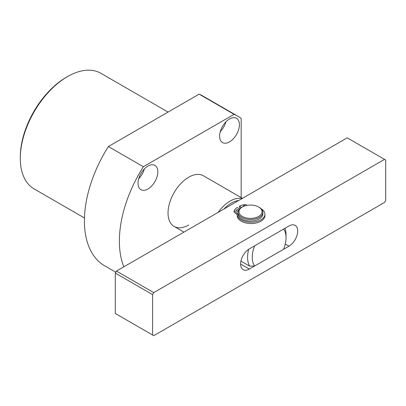 <?xml version="1.0" encoding="UTF-8"?>
<svg xmlns="http://www.w3.org/2000/svg" width="406" height="406" viewBox="0 0 406 406"><rect width="100%" height="100%" fill="white"/><g stroke="black" fill="none" stroke-linecap="round" stroke-linejoin="round"><path stroke-width="0.61" d="M188.724 224.985A29.257 16.895 -60 0 1 174.093 226.431A29.257 16.895 -60 0 1 169.606 202.985A29.257 16.895 -60 0 1 188.724 177.204A29.257 16.895 -60 0 1 203.35 175.757L242.458 198.331M147.926 188.978A14.012 8.09 120 0 0 157.081 176.635A14.012 8.09 120 0 0 154.935 165.404A14.012 8.09 120 0 0 147.926 166.1A14.012 8.09 120 0 0 138.776 178.447A14.012 8.09 120 0 0 140.923 189.673A14.012 8.09 120 0 0 147.926 188.978M138.69 178.731A14.012 8.09 120 0 0 144.343 168.947M229.517 141.877A14.012 8.09 120 0 0 238.667 129.529A14.012 8.09 120 0 0 236.52 118.303A14.012 8.09 120 0 0 229.517 118.994A14.012 8.09 120 0 0 220.362 131.341A14.012 8.09 120 0 0 222.513 142.572A14.012 8.09 120 0 0 229.517 141.877M220.28 131.63A14.012 8.09 120 0 0 225.929 121.841M20.3 158.36L20.3 157.015A65.107 37.591 -60 0 1 66.34 77.277L67.503 76.602A66.757 38.545 120 0 0 20.3 158.36A66.757 38.545 120 0 0 34.124 188.922L84.453 217.976M241.174 197.59L241.174 118.42A98.074 56.627 120 0 0 237.759 116.157A98.074 56.627 120 0 0 234.095 114.335L143.354 166.724L108.387 146.536A98.074 56.627 120 0 0 104.718 265.844L115.791 272.233M108.387 146.536L199.128 94.146L234.095 114.335M143.354 166.724A98.074 56.627 120 0 0 123.835 266.818M199.128 94.146A98.074 56.627 -60 0 1 202.792 95.968L237.759 116.157M168.064 112.081L100.881 73.293A66.757 38.545 120 0 0 67.503 76.602L66.34 77.277M286.047 237.769A23.903 13.799 120 0 0 283.611 229.08L254.679 245.782A23.903 13.799 120 0 0 254.679 265.971L283.611 249.269A23.903 13.799 120 0 0 286.047 237.769L286.047 235.074A27.197 15.702 -60 0 0 284.946 228.309M254.679 265.971L249.685 266.163A27.197 15.702 -60 0 1 247.584 257.282A27.197 15.702 -60 0 1 248.675 249.279M249.685 266.163L240.915 261.099M238.667 200.523A27.608 15.941 120 0 0 223.863 209.065M218.164 212.358A29.257 16.895 -60 0 1 242.032 198.58M385.7 200.422L385.7 160.045L384.533 159.37L153.757 292.609L152.59 294.629L152.59 335.006L153.757 335.681L384.533 202.442L385.7 200.422M384.533 159.37L347.237 137.837L116.456 271.076L153.757 292.609M152.59 294.629L115.294 273.096L115.294 313.473L152.59 335.006M249.33 248.873A12.363 7.135 120 0 0 241.255 259.764A12.363 7.135 120 0 0 243.148 269.67A12.363 7.135 120 0 0 249.33 269.061L288.96 246.178A12.363 7.135 120 0 0 297.035 235.287A12.363 7.135 120 0 0 295.142 225.381A12.363 7.135 120 0 0 288.96 225.99L249.33 248.873M115.294 273.096L116.456 271.076M241.753 207.349L242.336 207.014A11.541 6.663 0 0 0 242.336 216.434A11.541 6.663 0 0 0 258.658 216.434A11.541 6.663 0 0 0 258.658 207.014A11.541 6.663 0 0 0 242.336 207.014L241.753 207.349A12.363 7.135 180 0 0 238.134 212.399L238.134 213.881A12.363 7.135 180 0 0 245.767 220.473A12.363 7.135 180 0 0 259.236 218.925A12.363 7.135 180 0 0 262.86 213.881L262.86 212.399A12.363 7.135 180 0 1 259.236 217.443A12.363 7.135 180 0 1 245.767 218.991A12.363 7.135 180 0 1 238.134 212.399M258.658 207.014L259.236 207.349A12.363 7.135 180 0 1 262.86 212.399M238.789 210.11A1.401 0.807 0 0 0 238.474 209.831A1.401 0.807 0 0 0 236.947 209.653A1.401 0.807 0 0 0 236.079 210.404A1.401 0.807 0 0 0 236.49 210.973A1.401 0.807 0 0 0 238.363 211.029M238.261 211.074A1.401 0.807 0 0 0 236.703 211.074M245.391 205.751A1.401 0.807 0 0 0 243.889 205.629A1.401 0.807 0 0 0 243.072 206.365A1.401 0.807 0 0 0 243.133 206.598M239.657 208.968L237.15 207.517A17.306 9.993 0 0 0 234.125 210.633L237.134 213.251A0.822 0.477 180 0 1 237.282 213.52A0.822 0.477 180 0 1 237.282 213.561A13.845 7.993 0 0 0 237.231 214.216L237.231 215.561A13.845 7.993 0 0 0 241.286 221.214A13.845 7.993 0 0 0 256.379 222.945A13.845 7.993 0 0 0 264.925 215.561L264.925 214.216A13.845 7.993 0 0 0 261.012 208.648M237.231 214.216A13.845 7.993 0 0 0 241.286 219.869A13.845 7.993 0 0 0 256.379 221.6A13.845 7.993 0 0 0 264.925 214.216M240.565 208.146L239.479 207.517L239.479 206.172L241.641 207.42M247.32 205.319L244.874 204.426A17.306 9.993 0 0 0 239.479 206.172M234.171 210.805L234.171 212.15L237.134 214.596L237.134 213.251M234.171 212.15L234.125 210.76M240.591 264.012L249.33 269.061M285.271 244.052L288.96 246.178M174.093 226.431L183.938 232.115M234.11 212.044L234.11 210.694"/></g></svg>
